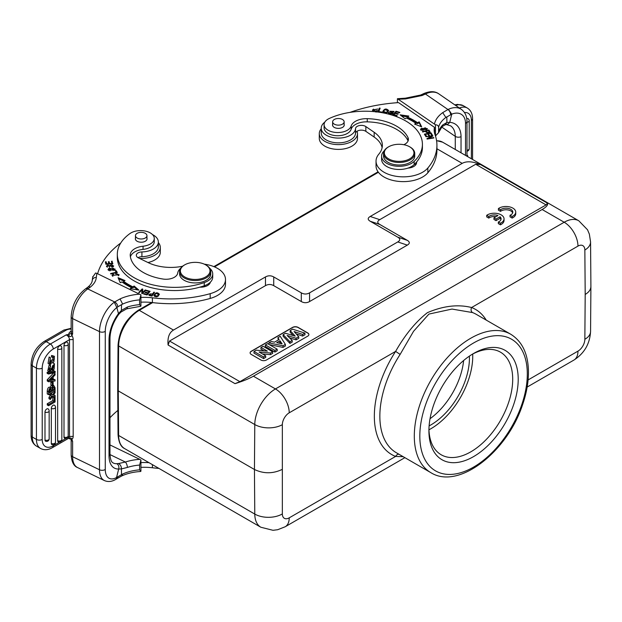 <?xml version="1.0" encoding="UTF-8"?>
<svg xmlns="http://www.w3.org/2000/svg" width="622" height="622" viewBox="0 0 622 622"><rect width="100%" height="100%" fill="white"/><g stroke="black" fill="none" stroke-linecap="round" stroke-linejoin="round"><path stroke-width="0.93" d="M463.631 360.519A54.573 31.504 -60 0 1 430.035 418.715M429.11 425.899A54.573 31.504 120 0 0 469.392 356.126M117.713 390.095L118.048 434.661A1.952 1.135 -0.4 0 0 118.623 435.454L118.281 390.888L117.713 390.095L118.048 345.132A1.952 1.112 -179.6 0 0 118.623 345.925L118.281 390.888L254.445 469.493L254.779 424.538A29.234 16.88 -60 0 1 275.453 388.937A19.492 11.25 60 0 1 289.23 412.806A9.742 5.629 -60 0 0 282.341 424.678A19.492 11.157 -179.6 0 1 254.779 424.538L118.623 345.925A29.234 16.88 120 0 1 139.297 310.331L173.468 330.064L265.47 276.945L265.47 285.646C268.222 284.114 270.982 284.114 273.734 285.646L301.297 301.553C304.057 303.085 306.809 303.085 309.569 301.553L407.317 245.122C409.96 243.529 409.96 241.942 407.317 240.349L379.754 224.433C377.103 222.847 377.103 221.253 379.754 219.659L475.69 164.27L480.596 164.605C472.743 161.347 466.609 160.935 462.2 163.368L436.932 148.775M466.974 155.197L467.682 155.601L467.682 156.643M467.682 155.601L466.974 156.013M466.788 118.794A2.527 1.462 -60 0 1 468.156 118.693A2.535 2.535 0 0 1 469.221 120.754A2.535 1.462 180 0 1 466.974 122.207M422.688 94.179L424.437 94.466L425.401 94A4.09 2.146 -115.8 0 0 423.621 93.658C429.888 90.991 434.933 91.045 438.767 93.829A23.582 14.749 124.5 0 0 425.401 94L447.964 109.526L442.708 112.636L445.888 117.465L451.727 114.215L448.423 109.301L447.964 109.526A4.09 2.177 -116.4 0 1 450.631 114.689M446.868 122.503L449.745 122.34L451.727 114.215M445.282 124.703L446.899 122.464L446.829 116.827M449.527 122.27L448.641 123.731L446.604 124.602M438.502 132.766L442.071 126.663A4.09 2.916 -135.9 0 0 442.071 126.663A4.09 2.916 -135.9 0 0 442.708 124.968L446.891 122.48M319.288 133.598L319.288 138.372A19.103 11.025 0 0 0 330.321 148.363A19.103 11.025 0 0 0 350.668 146.815A19.103 11.025 0 0 0 357.487 138.372L357.487 133.598A19.103 11.025 180 0 1 350.668 142.041A19.103 11.025 180 0 1 330.321 143.589A19.103 11.025 180 0 1 319.288 133.598A19.103 11.025 180 0 1 321.24 128.746M357.044 131.234A19.103 11.025 180 0 1 357.487 133.598M375.657 111.781L377.531 110.654L376.784 110.459A2.48 1.431 180 0 1 375.991 111.175L373.254 110.016L373.34 111.439M372.516 110.421L373.495 109.083M375.991 111.175L375.991 112.131M373.254 110.016L377.834 109.005L372.461 109.946L373.674 111.587M376.784 110.459L376.784 111.392M381.605 156.169L381.605 159.349A17.54 10.131 0 0 0 390.406 168.134A17.54 10.131 0 0 0 407.978 168.103A9.742 5.629 0 0 0 416.608 162.513A9.742 5.629 0 0 0 416.577 162.031A57.302 33.083 0 0 0 422.416 147.476L422.416 144.296A57.302 33.083 180 0 1 414.159 161.409A17.54 10.131 180 0 1 394.434 165.926A17.54 10.131 180 0 1 381.605 156.169A17.54 10.131 180 0 1 384.233 150.835M414.765 163.99A9.742 5.629 180 0 1 415.69 164.9M343.492 123.35A5.746 3.32 180 0 1 337.023 125.045A5.746 3.32 180 0 1 332.638 121.819A5.746 3.32 180 0 1 338.391 118.499A5.746 3.32 180 0 1 344.137 121.819A5.746 3.32 180 0 1 343.492 123.35M332.638 124.392A5.847 3.374 0 0 0 332.545 125.006A5.847 3.374 0 0 0 335.919 128.062A5.847 3.374 0 0 0 342.147 127.588A5.847 3.374 0 0 0 344.238 125.006A5.847 3.374 0 0 0 344.137 124.392M403.818 144.708A11.694 6.749 0 0 0 408.413 139.351A11.694 6.749 0 0 0 408.009 137.579A44.434 25.657 0 0 0 367.252 118.67A15.589 9.003 0 0 0 351.158 126.064A13.645 7.876 180 0 1 336.518 132.509A13.645 7.876 180 0 1 324.093 124.664L324.093 127.852A13.645 7.876 0 0 0 336.518 135.697A13.645 7.876 0 0 0 351.158 129.244A15.589 9.003 180 0 1 367.252 121.85A44.434 25.657 180 0 1 408.009 140.766A11.694 6.749 180 0 1 408.086 140.937M407.978 168.103A17.54 10.131 0 0 0 414.159 164.589A57.302 33.083 0 0 0 416.577 162.031M324.093 124.664A13.645 7.876 180 0 1 329.178 118.53A57.302 33.083 180 0 1 389.854 114.456A57.302 33.083 180 0 1 422.416 144.296M151.9 296.064L152.538 294.144L151.651 296.01M149.816 295.069L149.816 295.59M151.651 295.489A14.889 8.599 180 0 1 149.778 295.053L149.49 294.649L149.49 295.606M149.793 295.061C149.171 293.926 150.089 293.623 152.538 294.144M152.538 294.587L153.961 293.141M148.883 295.155L149.498 294.548M149.373 295.481A28.853 16.662 0 0 0 152.017 296.088L154.513 292.301L153.852 292.161L152.833 293.693L152.833 294.649M153.852 292.161L153.852 293.11M152.833 293.693L148.72 294.727L149.381 295.466M204.708 264.35A14.811 8.553 180 0 1 205.657 264.855L205.657 264.855A14.811 8.553 180 0 1 205.657 276.945A14.811 8.553 180 0 1 184.711 276.945A14.811 8.553 180 0 1 184.711 264.855A14.811 8.553 180 0 1 204.708 264.35M206.209 265.174L205.657 264.855L206.209 265.174A15.589 9.003 180 0 1 210.772 271.534A15.589 9.003 180 0 1 201.147 279.853A15.589 9.003 180 0 1 184.159 277.902A15.589 9.003 180 0 1 179.595 271.534A15.589 9.003 180 0 1 184.159 265.174L184.711 264.855M179.595 271.534L179.595 273.921A15.589 9.003 0 0 0 184.159 280.289A15.589 9.003 0 0 0 201.147 282.24A15.589 9.003 0 0 0 210.772 273.921L210.772 271.534M137.135 238.008A5.746 3.32 180 0 1 135.456 235.668A5.746 3.32 180 0 1 141.202 232.348A5.746 3.32 180 0 1 146.955 235.668A5.746 3.32 180 0 1 143.402 238.731A5.746 3.32 180 0 1 137.135 238.008M135.456 238.234A5.847 3.374 0 0 0 135.355 238.848A5.847 3.374 0 0 0 137.065 241.235A5.847 3.374 0 0 0 143.441 241.966A5.847 3.374 0 0 0 147.049 238.848A5.847 3.374 0 0 0 146.955 238.234M209.676 268.222A17.54 10.131 180 0 1 212.724 273.921A17.54 10.131 180 0 1 204.257 282.59A57.302 33.083 180 0 1 146.465 283.096A57.302 33.083 180 0 1 117.317 254.281A57.302 33.083 180 0 1 129.998 233.53A13.645 7.876 180 0 1 145.159 231.042A13.645 7.876 180 0 1 154.264 238.467A13.645 7.876 180 0 1 143.044 246.219A15.589 9.003 0 0 0 130.216 255.082A15.589 9.003 0 0 0 130.231 255.51A44.434 25.657 0 0 0 162.987 279.037A11.694 6.749 0 0 0 177.705 273.081A17.54 10.131 180 0 1 180.691 268.222M130.41 256.855A15.589 9.003 180 0 1 143.044 249.406A13.645 7.876 0 0 0 154.264 241.655L154.264 238.467M117.317 254.281L117.317 257.461A57.302 33.083 0 0 0 199.825 287.17A57.302 33.083 0 0 0 204.257 285.77A17.54 10.131 0 0 0 210.337 282.209A17.54 10.131 0 0 0 212.724 277.109L212.724 273.921M113.072 274.901L113.072 274.209L112.046 275.336L119.113 274.776L115.591 273.408L115.731 273.874A2.48 1.431 180 0 1 117.208 273.843L118.289 274.753L112.846 275.336L112.854 276.37M118.281 275.826L118.289 274.753M118.273 274.629L118.957 275.243M112.201 275.818L112.854 275.282M112.846 275.336L113.616 274.551L113.072 274.209M111.68 262.235L112.287 262.189L112.652 263.79M108.539 262.678L109.145 262.632L109.456 264.031M105.561 262.779L106.168 262.733L106.51 264.249M106.168 262.733L106.168 261.776L105.343 261.839L105.903 264.296L112.862 263.775L112.287 262.189M112.287 261.232L111.462 261.294L111.937 263.386L109.573 263.565L109.145 261.683L108.329 261.745L108.757 263.627L106.619 263.782L106.168 261.776M111.937 263.845L111.937 263.386M109.573 264.023L109.573 263.565M109.145 262.632L109.145 261.683M108.757 264.086L108.757 263.627M106.619 264.241L106.619 263.782M110.459 265.415L110.459 265.4A1.088 0.63 180 0 1 111.369 264.879A1.088 0.63 180 0 1 112.512 265.221A1.742 1.003 180 0 1 112.831 265.804A1.742 1.003 180 0 1 111.556 266.776L111.781 267.172A2.682 1.547 0 0 0 112.947 266.838L113.663 265.882L107.264 266.076L107.295 267.219M109.386 267.289L110.421 265.563M112.815 265.656L113.538 266.34M106.587 266.605L107.264 266.115M112.815 266.9A1.742 1.003 0 0 0 112.831 266.76L112.831 265.804M107.264 266.076L108.096 265.407M108.096 264.941L106.455 266.107L110.467 265.4M115.754 271.487L116.765 272.615M116.283 272.724L116.283 272.234L110.545 273.579L110.84 273.999L117.34 272.475L115.941 270.492L115.941 271.449M115.941 270.492L115.179 270.671L116.283 272.234M108.796 269.489L113.142 268.152L114.355 269.124L109.946 270.477L108.796 269.489L108.811 270.586M114.339 270.243L114.355 269.124M114.347 268.999L115.023 269.614M108.127 269.964L108.811 269.342M114.083 270.376L115.156 269.132L109.044 268.261L107.995 269.481L114.083 270.376M147.725 293.677L149.093 292.519L149.093 291.562L148.075 292.814L145.385 292.083L145.035 292.519L147.725 293.242L146.815 294.369L143.946 293.592L143.589 294.019L147.103 294.976L147.725 293.242M147.103 294.976L150.089 291.306L146.458 290.326L146.458 290.855M146.458 290.326L146.108 290.754L149.093 291.562M148.075 293.771L148.075 292.814M145.385 292.612L145.385 292.083M146.815 294.898L146.815 294.369M143.946 294.12L143.946 293.592M131.343 288.865L131.639 287.706A67.627 39.046 0 0 1 121.982 281.929L120.248 282.715L118.063 277.661L124.999 280.569L123.514 281.237L123.514 282.194A65.683 37.919 0 0 0 132.898 287.799L134.111 286.967L137.516 289.883M118.569 278.827L123.902 281.066M134.111 286.967L134.111 286.019L138.9 290.116L130.223 288.678L131.639 287.706M134.111 286.019L132.898 286.851L132.898 287.799M132.898 286.851A65.683 37.919 180 0 1 123.514 281.237M142.726 290.07L142.158 289.891L142.158 288.935L142.796 289.144L142.516 293.506M141.808 293.475L142.01 289.883L141.738 293.452L142.368 293.662L145.836 290.14L145.245 289.945L145.245 290.738M145.245 289.945L142.516 292.713M142.158 288.935L138.69 292.457L139.281 292.651L142.01 289.883M154.621 295.256L155.912 293.421L158.571 294.323L157.226 296.196L154.621 295.256L154.66 296.492M158.299 296.15L158.571 294.323M153.968 295.73L154.878 294.4M158.54 294.058L159.209 294.82M159.286 294.315L159.271 294.136C157.203 291.998 155.414 292.441 153.906 295.466C155.998 297.635 157.786 297.192 159.271 294.136L159.271 294.509M147.982 262.523A19.103 11.025 0 0 0 160.305 252.213L160.305 247.439A19.103 11.025 180 0 1 139.522 258.425M158.353 242.588A19.103 11.025 180 0 1 160.305 247.439M97.623 273.758A116.936 67.51 180 0 1 120.746 243.015M152.468 234.564A17.152 9.905 180 0 1 158.353 242.028A17.152 9.905 180 0 1 141.917 251.926A5.847 3.374 0 0 0 136.311 255.292A5.847 3.374 0 0 0 138.403 257.881L148.3 262.678A35.081 20.254 0 0 0 182.557 266.255M138.022 257.679A5.847 3.374 180 0 1 141.917 256.699A17.152 9.905 0 0 0 158.353 246.802L158.353 242.028M140.922 302.199A38.976 22.501 180 0 1 152.406 302.587A89.654 51.758 0 0 0 210.174 298.451A27.282 15.752 0 0 0 225.491 284.293L225.491 279.519A27.282 15.752 180 0 1 210.174 293.677A89.654 51.758 180 0 1 152.406 297.814A38.976 22.501 0 0 0 140.922 297.425M204.311 264.163A27.282 15.752 180 0 1 225.491 279.519M208.953 283.383A9.742 5.629 180 0 1 209.482 283.951M140.922 306.063L139.608 304.663L139.608 299.89L140.922 294.867L140.922 306.063L140.401 306.327M120.909 312.019L121.407 310.409L127.37 307.027A4.09 1.633 72.1 0 1 126.631 308.862A4.09 1.633 72.1 0 1 126.624 308.862A4.09 1.633 72.1 0 1 126.6 308.87L120.971 312.081M52.217 385.78L52.217 382.724L53.142 382.18L53.142 385.243L52.217 385.78L50.895 385.01L50.895 381.955L52.217 382.724M50.895 381.955L51.82 381.418L53.142 382.18M54.409 356.297L51.587 355.45L51.338 356.779L52.66 357.541L52.909 356.219L54.409 356.297L53.881 361.942L49.379 364.119L50.444 357.767L49.869 362.921L54.114 359.843A2.807 1.617 120 0 0 53.92 357.642L53.702 357.518M52.917 357.471A2.807 1.617 -60 0 1 52.792 359.081L54.114 359.843M52.792 359.081L49.41 362.245M53.92 357.642A3.056 1.765 120 0 0 53.811 357.572A3.056 1.765 120 0 0 52.66 357.541M51.587 355.45L52.909 356.219M49.379 364.119L48.057 363.357L49.122 357.005L50.444 357.767M49.465 391.37L49.985 391.075L51.222 391.79L49.472 392.801C49.55 389.504 50.094 388.322 51.128 389.271L50.95 389.045M49.985 389.364L49.985 391.075M50.001 389.341L51.222 390.048L51.222 391.79M51.222 390.048A3.919 2.263 120 0 0 51.121 389.24L50.701 388.999M52.131 389.831L52.909 389.38L54.153 390.103L52.139 391.261L52.489 387.84A1.516 0.871 120 0 1 53.896 387.141A1.516 0.871 120 0 1 53.943 387.172L53.842 387.109M52.901 387.382A55.171 31.854 -60 0 1 52.909 389.38M52.886 386.938L54.122 387.654A1.928 1.112 120 0 0 53.943 387.172M54.153 390.103A55.171 31.854 120 0 0 54.13 387.646M48.563 391.829C48.944 388.68 49.954 387.444 51.595 388.128A2.395 1.384 -60 0 1 53.896 385.687L53.142 385.018M52.575 384.925L53.896 385.687L55.063 387.77L55.063 390.927L48.563 394.682L47.241 393.913L47.233 390.981L48.563 391.743L48.563 394.682M51.525 385.383A2.395 1.384 120 0 0 50.281 387.288M47.241 390.981C47.645 387.887 48.656 386.682 50.265 387.366L51.587 388.12M52.528 365.969A16.343 9.439 120 0 0 52.077 368.162A6.539 3.779 -60 0 1 51.727 369.53L49.084 371.583L47.762 370.821L49.185 364.881L50.506 365.65L50.576 366.755C49.091 368.838 48.967 370.051 50.219 370.378L54.441 363.769L54.13 369.134A3.312 1.913 -60 0 1 52.87 370.3L51.704 369.623M49.807 370.37L49.488 369.958M54.441 363.769L52.956 362.929M50.755 364.251L50.219 365.479M49.776 367.672L48.897 369.616M51.96 368.737L52.784 369.219L52.87 370.3M52.784 369.219L53.85 364.966L52.543 365.969M52.917 365.277L52.124 367.874M49.084 371.583L50.506 365.65M48.454 374.047L48.454 373.099L55.171 371.466L55.171 372.422L48.454 374.047L47.132 373.278L47.132 372.337L53.85 370.704L55.171 371.466M48.454 373.099L47.132 372.337M55.063 392.723L53.321 395.11L55.063 395.499L55.063 396.859L52.598 396.206L50.304 399.464L50.304 398.057A66.212 38.23 -60 0 1 51.836 395.996A18.326 10.582 -60 0 1 51.509 395.911L50.304 395.576L50.304 394.224L52.551 394.9L55.063 391.339L55.063 392.723M50.304 399.464L48.982 398.694L48.982 397.287L50.304 398.057M50.265 395.553A66.212 38.23 120 0 0 48.982 397.287M50.304 395.576L48.982 394.434M49.83 393.951L50.304 394.224M52.419 392.451L51.229 394.138L52.551 394.9M51.229 394.138L50.094 393.796M55.063 395.499L53.616 394.706M54.153 401.299L54.153 397.559L55.063 397.03L55.063 401.967L48.563 405.723L48.563 404.533L47.241 403.764L52.831 400.537L54.153 401.299L48.563 404.533M48.563 405.723L47.241 404.961L47.241 403.764M54.153 397.559L52.831 396.797L52.831 400.537M54.518 396.719L55.063 397.03M53.453 396.439L52.831 396.797M64.004 437.041A2.535 1.462 0 0 0 66.709 437.258A2.535 1.462 0 0 0 68.187 435.929A2.535 2.535 0 0 1 64.595 438.23A2.527 1.462 -60 0 1 64.004 437.041L64.004 345.381A2.527 1.462 -60 0 1 65.147 342.792A2.527 1.462 -60 0 1 67.114 342.201A2.535 2.535 0 0 1 68.187 344.269A2.535 1.462 180 0 1 66.709 345.599A2.535 1.462 180 0 1 64.004 345.381M57.659 440.703A2.535 1.462 0 0 0 60.365 440.92A2.535 1.462 0 0 0 61.842 439.591A2.535 2.535 0 0 1 58.258 441.892A2.527 1.462 -60 0 1 57.659 440.703L57.659 349.043A2.527 1.462 -60 0 1 58.81 346.454A2.527 1.462 -60 0 1 60.777 345.863A2.535 2.535 0 0 1 61.842 347.931A2.535 1.462 180 0 1 60.365 349.261A2.535 1.462 180 0 1 57.659 349.043M51.323 443.416A2.535 1.462 0 0 0 54.028 443.634A2.535 1.462 0 0 0 55.506 442.304A2.535 2.535 0 0 1 51.914 444.613A2.527 1.462 -60 0 1 51.323 443.416L51.323 408.397A2.527 1.462 -60 0 1 52.473 405.808A2.527 1.462 -60 0 1 54.441 405.217A2.535 2.535 0 0 1 55.506 407.286A2.535 1.462 180 0 1 54.028 408.615A2.535 1.462 180 0 1 51.323 408.397M44.986 439.995A2.535 1.462 0 0 0 47.692 440.213A2.535 1.462 0 0 0 49.161 438.883A2.535 2.535 0 0 1 45.577 441.192A2.527 1.462 -60 0 1 44.986 439.995L44.986 412.059A2.527 1.462 -60 0 1 46.129 409.47A2.527 1.462 -60 0 1 48.096 408.879A2.535 2.535 0 0 1 49.161 410.948A2.535 1.462 180 0 1 47.692 412.277A2.535 1.462 180 0 1 44.986 412.059M52.295 380.12L50.584 380.345A11.282 6.515 -60 0 0 49.628 380.547A86.917 50.18 -60 0 0 52.295 377.826L52.295 380.12L51.058 379.404M53.142 376.948L53.142 379.995L55.063 379.723L55.063 380.991L48.563 381.76L48.563 380.547L55.063 373.604L55.063 374.957L53.142 376.948M48.563 380.547L47.241 379.785L53.741 372.842L55.063 373.604M48.563 381.76L47.241 380.991L47.241 379.785M53.142 379.039L55.063 379.723M118.678 313.286L118.833 314.258C113.165 322.196 110.211 330.235 109.977 338.368A4.09 2.364 180 0 1 109.021 339.892A27.282 14.322 115.8 0 1 118.483 313.597L121.407 310.409L121.547 304.648L117.776 306.864A4.09 2.535 -123.9 0 0 114.673 301.95L114.285 302.222L116.843 307.532L118.475 313.589M121.772 475.923L122.635 474.05L116.874 477.338A19.492 10.232 -64.2 0 1 105.266 469.462L105.266 331.339A19.492 10.232 -64.2 0 1 116.843 307.501M116.166 479.064L118.678 469.058C119.237 466.64 118.608 464.844 116.788 463.678L118.577 463.538C120.528 464.774 121.469 466.57 121.422 468.926L121.5 474.57M117.776 476.763A4.09 2.535 56.1 0 1 116.952 478.645L121.795 475.916C127.238 473.428 133.512 471.95 140.603 471.492M121.414 468.871L118.678 469.058M109.977 454.573L125.372 462.029A4.09 1.633 72.1 0 1 127.37 467.433L121.43 468.91M109.977 444.924L139.717 459.331A38.976 22.501 0 0 0 125.372 462.029L118.592 463.546M140.922 467.379A38.976 22.501 180 0 1 152.406 467.767A89.654 51.758 0 0 0 158.944 468.42M109.977 417.766A116.936 67.51 180 0 1 117.869 410.427M148.992 462.675A38.976 22.501 0 0 0 140.922 462.605M140.922 471.243L139.608 469.843L139.608 465.069L140.922 460.047L140.922 471.243L140.401 471.507M139.717 459.331L140.922 460.047M116.874 307.548L117.776 306.864M88.542 288.398L87.78 288.927A4.09 2.558 55.5 0 0 85.463 288.896L87.772 287.247A4.09 2.69 -128.1 0 1 90.299 287.123L88.534 288.398L86.302 288.39M71.102 439.334L71.825 439.404L72.618 441.301L71.102 439.334L71.825 439.404C71.522 438.059 70.683 437.639 69.314 438.145L68.482 438.37M68.817 437.771L69.283 438.145L68.817 437.771M67.658 437.476L69.501 436.411L68.56 438.339M69.501 436.473L73.178 436.403A6.834 4.276 55.5 0 1 71.825 439.396M71.157 331.946A2.34 1.462 -124.5 0 1 70.325 331.759A6.43 3.716 0 0 0 68.832 334.333L66.181 334.893C68.233 335.989 69.337 337.583 69.501 339.659L53.243 349.043A15.589 9.003 -60 0 0 42.218 368.138L42.218 439.427A15.589 9.003 -60 0 0 53.243 445.795A4.09 2.364 60 0 1 52.396 447.669L68.443 438.409M69.353 336.323L66.181 334.893L50.351 344.028A4.09 2.364 60 0 1 53.243 349.043M68.809 334.333L69.306 336.339M69.501 436.426L69.501 339.659L73.178 339.565A6.834 4.276 55.5 0 0 71.825 335.172L71.102 333.47L72.618 334.045L71.825 335.172C71.53 336.424 70.706 336.813 69.353 336.331M68.832 334.333L71.102 333.47M139.608 299.89A34.886 20.145 0 0 0 122.627 304.096L121.531 304.64M122.627 304.096L120.054 298.918L114.673 301.95L87.78 288.927A23.582 12.378 115.8 0 0 72.618 318.612A4.09 2.364 180 0 1 71.157 316.8C71.919 305.231 76.685 295.924 85.463 288.896M140.922 294.867L96.908 273.416L95.578 272.988L92.732 277.062M199.825 287.17A9.742 5.629 0 0 0 210.337 282.209M496.053 216.65A6.803 3.926 0 0 0 488.806 218.12L486.715 216.907L486.715 215.321L488.806 216.526A6.803 3.926 180 0 1 497.965 215.546L493.961 217.855L496.045 219.061L500.049 216.751A6.803 3.926 180 0 1 501.099 218.851A6.803 3.926 180 0 1 498.323 222.023L500.415 223.228A9.742 5.629 0 0 0 504.038 218.851A9.742 5.629 0 0 0 497.538 213.548A9.742 5.629 0 0 0 486.715 215.321M504.038 218.851L504.038 220.445A9.742 5.629 0 0 1 500.415 224.822L500.415 223.228M488.806 218.12L488.806 216.526M496.045 219.061L496.045 220.655L493.961 219.449L493.961 217.855M496.045 220.655L500.049 218.345L500.049 216.751M500.959 219.652A6.803 3.926 0 0 0 500.049 218.345M500.43 224.83L498.323 223.609L498.323 222.023M512.116 216.487A9.742 5.629 0 0 0 515.739 212.11A9.742 5.629 0 0 0 509.247 206.807A9.742 5.629 0 0 0 498.416 208.58L500.508 209.785A6.803 3.926 180 0 1 508.12 208.378A6.803 3.926 180 0 1 512.8 212.11A6.803 3.926 180 0 1 510.024 215.282L512.116 216.487L512.116 218.081M512.66 212.911A6.803 3.926 0 0 0 507.443 209.863A6.803 3.926 0 0 0 500.508 211.379L498.416 210.166L498.416 208.58M510.024 215.282L510.024 216.868L512.131 218.089A9.742 5.629 0 0 0 515.739 213.704L515.739 212.11M500.508 211.379L500.508 209.785M260.983 347.441L267.374 351.127L256.287 350.155L254.033 351.453L263.58 356.966L265.641 355.776L259.094 352.005L270.407 353.024L272.591 351.764L263.044 346.252L260.983 347.441L260.89 349.028L264.008 350.831M263.58 356.966L263.58 358.614L253.931 353.047L254.033 351.453M263.58 358.614L265.734 357.37L265.641 355.776M262.445 353.934L270.43 354.657L270.407 353.024M270.43 354.657L272.693 353.358L272.591 351.764M265.369 344.907L274.924 350.419L277.14 349.136L267.592 343.624L265.369 344.907L265.275 346.501L274.924 352.068L274.924 350.419M274.924 352.068L277.241 350.73L277.14 349.136M279.993 340.763L276.712 342.652L282.116 343.857L279.993 340.763L279.97 342.419L280.74 343.554M278.773 343.111L279.97 342.419M282.979 345.77L285.366 344.386L280.242 336.323L277.894 337.676L279.138 339.488L274.481 342.178L271.293 341.486L268.875 342.885L282.979 345.77L282.994 347.403L285.444 345.988L285.366 344.386M278.298 339.97L277.894 337.676M268.766 344.3L268.875 342.885M269.279 344.596L282.994 347.403M295.193 336.144L290.179 330.585L292.62 329.17L304.889 333.12L302.619 334.434L294.097 331.549L298.715 336.681L296.025 338.236L287.107 335.452L292.177 340.452L289.945 341.742L283.158 334.636L285.545 333.26L295.193 336.144M293.125 335.53L290.101 332.164L290.179 330.585M289.945 341.742L289.93 343.398L283.072 336.222L283.158 334.636M289.93 343.398L292.262 342.053L292.177 340.452M289.533 337.847L296.041 339.876L296.025 338.236M296.041 339.876L298.793 338.282L298.715 336.681M296.212 333.905L302.626 336.074L302.619 334.434M302.626 336.074L304.998 334.698L304.889 333.12M308.893 334.62A3.895 2.247 180 0 0 307.758 333.112L298.109 327.537A3.895 2.247 180 0 0 292.597 327.537L251.249 351.414A3.895 2.247 180 0 0 250.114 352.923M307.758 332.949L298.109 327.382A3.895 2.247 0 0 0 292.597 327.382L251.249 351.251A3.895 2.247 0 0 0 250.106 352.845A3.895 2.247 0 0 0 251.249 354.431L260.898 360.006A3.895 2.247 0 0 0 266.41 360.006L307.758 336.137A3.895 2.247 0 0 0 308.893 334.543A3.895 2.247 0 0 0 307.758 332.949L307.758 333.112M379.754 219.659L370.207 216.479C367.555 218.073 367.555 219.659 370.207 221.253L379.754 224.433M407.317 240.349L397.769 237.169L370.207 221.253M397.769 237.169C400.412 238.755 400.412 240.349 397.769 241.942L407.317 245.122M309.569 301.553L309.569 292.861L397.769 241.942M309.569 292.861C306.809 294.393 304.057 294.393 301.297 292.861L301.297 301.553M273.734 285.646L273.734 276.945L301.297 292.861M273.734 276.945C270.982 275.422 268.222 275.422 265.47 276.945M547.508 203.231L546.077 204.91L239.913 381.667L235.007 383.65C242.86 381.208 248.994 378.728 253.403 376.209L275.453 388.937L564.185 222.241L542.135 209.513C546.419 207.009 548.207 204.918 547.508 203.231L480.596 164.605M173.468 330.064C169.184 332.653 167.396 337.637 168.095 345.023L169.526 341.035L265.47 285.646M542.135 209.513L253.403 376.209M370.207 216.479L462.2 163.368M410.489 147.328A14.811 8.553 180 0 1 408.996 159.216A14.811 8.553 180 0 1 388.369 158.696A14.811 8.553 180 0 1 388.672 146.776A14.811 8.553 180 0 1 409.618 146.776A14.811 8.553 180 0 1 410.489 147.328M409.618 146.776L410.17 147.095A15.589 9.003 180 0 1 411.088 147.678A15.589 9.003 180 0 1 414.734 153.463A15.589 9.003 180 0 1 399.145 162.466A15.589 9.003 180 0 1 383.556 153.463A15.589 9.003 180 0 1 388.12 147.095L388.672 146.776M383.556 153.463L383.556 156.005A15.589 9.003 0 0 0 399.145 165.009A15.589 9.003 0 0 0 414.734 156.005L414.734 153.463M392.194 113.188L392.816 113.624M389.978 111.758L390.562 111.346M388.579 112.395A2.682 1.547 0 0 0 388.385 112.979A2.682 1.547 0 0 0 388.4 113.142L393.018 113.134L390.562 111.237L393.858 111.913L394.021 111.408L389.769 111.291L391.852 112.776A1.088 0.63 180 0 1 392.194 113.235A1.088 0.63 180 0 1 390.95 113.857A1.742 1.003 180 0 1 389.185 112.846A1.742 1.003 180 0 1 389.279 112.52L388.579 112.395L388.579 113.352L389.185 113.453M389.279 113.476A1.742 1.003 0 0 0 389.185 113.803A1.742 1.003 0 0 0 389.201 113.958M393.228 112.395L393.228 111.447L393.85 111.921M390.95 114.331L390.95 113.857M378.215 112.061L379.397 109.021L379.809 109.075M381.488 112.481L381.667 112.014L378.814 111.649L380.159 108.166L379.397 108.065L377.865 112.014L381.488 112.481M378.814 112.139L378.814 111.649M379.397 109.021L379.397 108.065M387.514 112.52L387.809 110.685L386.417 112.489L383.479 111.486L384.932 109.651L387.809 110.685M383.479 111.486L383.525 112.722M382.779 111.921L383.79 110.599M387.763 110.382L388.525 111.19M382.717 111.665C385.018 113.888 386.977 113.492 388.587 110.475C386.262 108.236 384.303 108.632 382.717 111.665L382.701 111.462M431.45 136.801L431.45 136.226L426.91 138.659L427.112 139.064L433.861 137.96L433.674 137.579L428.379 138.449L432.912 136.016L432.71 135.612L425.961 136.716L431.45 136.226M433.674 137.991L433.674 137.579M428.379 138.854L428.379 138.449M432.71 136.125L432.71 135.612M430.696 133.761L430.937 132.758L424.359 134.158L425.743 136.327L426.521 136.164L425.378 134.375L425.984 136.28M425.378 134.375L427.617 133.901L428.644 135.51L429.421 135.347L428.387 133.738L428.885 135.456M430.937 133.714L431.746 134.974M424.896 134.997L425.378 134.896M427.913 134.36L428.387 134.251M428.387 133.738L430.408 133.31L431.505 135.021L432.282 134.857L430.937 132.758M393.485 115.047L396.051 112.209M396.758 116.019L397.131 115.591L393.889 114.627L394.986 113.398L397.909 114.269L398.282 113.849L395.359 112.979L396.346 111.874L399.464 112.807L399.845 112.38L396.027 111.245L392.809 114.845L396.758 116.019M393.889 115.163L393.889 114.627M395.359 113.515L395.359 112.979M396.027 112.201L396.027 111.245M415.667 124.517L416.017 123.389A65.683 37.919 180 0 0 406.298 117.97L405.14 118.825L400.101 114.829L408.856 116.089L407.503 117.084A67.627 39.046 0 0 1 417.51 122.666L417.51 123.622L419.189 122.798L421.086 126.624M407.503 117.084L407.503 118.04A67.627 39.046 180 0 1 417.51 123.622M401.571 115.995L407.775 116.889M419.189 122.798L419.189 121.85L421.677 126.857L414.579 124.089L416.017 123.389M417.51 122.666L419.189 121.85M426.365 132.509L426.054 131.149L428.333 130.542A14.889 8.599 180 0 1 429.133 131.615L429.126 132.618M429.118 131.74L429.118 132.455M429.126 131.607C428.193 132.665 427.166 132.509 426.054 131.149M428.675 130.954L429.716 132.113M425.627 131.763L426.054 131.646M428.807 130.923L428.807 129.967L422.416 131.654L422.711 132.027L425.3 131.343C427.462 133.139 428.993 133.17 429.903 131.444M429.95 132.424L429.95 131.467L428.807 129.967M426.614 129.703L426.622 128.668L422.773 130.293L421.304 129.423L425.215 127.782L426.622 128.668M421.304 129.423L421.312 130.418M420.682 129.92L421.312 129.337M426.622 128.614L427.252 129.119M421.249 128.42L420.526 129.454L426.692 129.648L427.407 128.645L421.249 128.42L421.249 129.376M349.999 112.388A116.936 67.51 180 0 1 398.539 102.614L434.459 127.331A38.976 22.501 0 0 0 434.179 130.021A38.976 22.501 0 0 0 435.011 134.655A89.654 51.758 180 0 1 436.932 145.299A89.654 51.758 180 0 1 427.843 168.002A27.282 15.752 180 0 1 397.186 176.446A27.282 15.752 180 0 1 376.038 161.098A27.282 15.752 180 0 1 378.806 154.186A35.081 20.254 0 0 0 382.359 145.299A35.081 20.254 0 0 0 374.156 132.284L365.845 126.569A5.847 3.374 0 0 0 359.485 125.543A5.847 3.374 0 0 0 355.527 128.599A17.152 9.905 180 0 1 338.034 138.084A17.152 9.905 180 0 1 321.24 128.186L321.24 132.96A17.152 9.905 0 0 0 338.034 142.858A17.152 9.905 0 0 0 355.527 133.372A5.847 3.374 180 0 1 359.485 130.317A5.847 3.374 180 0 1 365.845 131.343L374.156 137.058A35.081 20.254 180 0 1 382.118 147.686M321.24 128.186A17.152 9.905 180 0 1 324.816 122.13M376.038 161.098L376.038 165.872A27.282 15.752 0 0 0 397.186 181.22A27.282 15.752 0 0 0 427.843 172.776A89.654 51.758 0 0 0 436.932 150.073L436.932 145.299M434.397 132.408A38.976 22.501 180 0 1 434.459 132.105L434.459 127.331M435.47 136L435.47 124.812L397.419 98.719L405.365 98.183L405.49 98.929L422.245 95.469L424.437 94.458M397.419 98.719L397.419 102.692M435.47 136.008L438.518 132.696M442.708 124.968A34.886 20.145 180 0 0 438.603 132.035L438.603 127.261C438.393 125.628 437.344 124.812 435.47 124.812M282.007 469.493C272.817 473.84 263.627 473.84 254.445 469.493L254.779 514.067A19.492 11.351 -0.4 0 0 282.341 513.928L282.341 424.678M473.567 353.49A63.149 36.457 -60 0 1 518.212 379.272A63.149 36.457 -60 0 1 473.567 456.61A63.149 36.457 -60 0 1 428.916 430.828A63.149 36.457 -60 0 1 473.56 353.49A63.149 36.457 -60 0 1 473.567 353.49L473.567 353.49M486.186 320.066A83.807 48.384 120 0 0 471.593 307.525A3.895 3.172 -68.8 0 0 472.58 312.578L452.007 309.064L428.916 314.079L413.552 331.301L400.133 354.408L395.608 351.399A83.807 48.384 120 0 0 395.608 456.424A3.895 3.172 111.2 0 1 398.889 454.208M260.836 527.238A29.234 16.88 -60 0 1 254.779 514.067L118.623 435.454A29.234 16.88 120 0 0 124.68 448.633L260.836 527.238L272.98 530.302L277.676 529.719L285.195 526.756A19.492 11.25 60 0 0 289.23 517.838L395.608 456.424L403.212 456.703M577.962 246.11A9.742 5.629 -60 0 1 584.851 250.021L585.193 294.455C588.886 292.247 590.791 289.611 590.9 286.548L590.566 241.919L589.361 234.136L587.526 229.782L578.802 220.794A29.234 16.88 -60 0 0 564.185 222.241A19.492 11.25 -120 0 1 577.962 246.11L471.593 307.525C458.064 304.135 443.338 305.845 427.4 312.664C415.698 321.823 405.101 334.737 395.608 351.399L289.23 412.806M428.931 429.196A59.245 34.21 120 0 0 441.185 454.768A59.245 34.21 120 0 0 500.43 420.558A59.245 34.21 120 0 0 500.43 352.145A59.245 34.21 120 0 0 472.16 354.322M472.697 354.042A59.245 34.21 -60 0 1 428.955 429.802M584.851 339.278A19.492 11.157 0.4 0 0 590.566 331.464C589.866 343.818 584.322 353.35 573.927 360.06A19.492 11.25 -120 0 0 577.962 351.142A9.742 5.629 -60 0 0 584.851 339.278L585.193 294.455M466.974 150.151A2.535 1.462 0 0 0 469.221 148.697L469.221 120.754M455.265 149.474L455.265 136.366A4.09 2.364 180 0 0 461.034 136.661L461.034 152.802M420.643 95.042A4.09 1.975 67 0 1 422.245 95.469M408.009 140.766L408.009 137.579M414.159 161.409L414.159 164.589M143.044 246.219L143.044 249.406M204.257 285.77L204.257 282.59M109.946 270.477L109.946 270.951M109.044 268.961L109.044 268.261M157.226 296.196L157.226 296.702M141.917 256.699L141.917 251.926M210.174 298.451L210.174 293.677M152.406 302.587L152.406 297.814M51.027 368.807L49.706 368.037M50.102 380.065L50.584 380.345M109.977 338.368L109.977 454.223A4.09 2.364 0 0 1 109.021 455.739L109.021 339.892M152.406 467.767L152.406 464.642M139.608 465.069A34.886 20.145 0 0 0 127.37 467.433M122.635 474.05A34.886 20.145 180 0 1 139.608 469.843M109.977 454.223C110.545 461.921 112.232 462.348 113.313 463.025A23.193 12.176 115.8 0 0 116.788 463.678M109.021 455.739A27.282 14.322 115.8 0 0 118.483 469.004M105.266 331.339A4.09 2.364 180 0 1 99.497 331.627L72.618 318.612L72.618 334.045A4.09 2.364 0 0 1 71.157 332.234L71.157 316.8M116.952 478.645L116.197 479.142C112.092 481.7 108.15 482.174 104.372 480.549A23.582 12.378 -64.2 0 1 99.497 469.758L99.497 331.627A23.582 12.378 -64.2 0 1 114.269 302.214M104.372 480.549L77.501 467.526A23.582 12.378 115.8 0 1 72.618 456.735L72.618 441.301A4.09 2.364 180 0 1 71.157 439.49L71.157 454.923A4.09 2.364 0 0 0 72.618 456.735L99.497 469.758A4.09 2.364 0 0 0 105.266 469.462M72.121 440.85L72.121 440.057M31.1 435.377A4.09 2.364 0 0 0 32.297 437.041A19.686 11.367 120 0 0 36.379 446.052C32.896 443.859 31.139 440.298 31.1 435.377L31.1 364.08A4.09 2.364 180 0 0 32.297 365.752L32.297 437.041L36.434 439.427A4.09 2.364 0 0 0 42.218 439.427M53.243 445.795L59.65 442.102M61.314 441.138L65.986 438.44M52.396 447.669C48.073 450.103 44.108 450.359 40.508 448.439A19.686 11.367 -60 0 1 36.434 439.427L36.434 368.138L32.297 365.752A19.686 11.367 120 0 1 46.215 341.641L65.878 330.29A4.09 2.364 -120 0 0 63.833 330.088L44.17 341.439A4.09 2.364 60 0 1 46.215 341.641L50.351 344.028A19.686 11.367 -60 0 0 36.434 368.138A4.09 2.364 180 0 0 42.218 368.138M73.178 339.565L73.178 436.403M65.878 330.29A7.41 4.276 180 0 1 71.157 329.038M70.325 331.759L71.157 331.184M90.299 287.123C93.938 284.231 95.944 280.996 96.324 277.428A116.936 67.51 180 0 1 96.908 273.416M92.235 280.646A4.09 3.335 5.4 0 1 92.25 280.367A4.09 3.335 5.4 0 1 96.324 277.428M139.717 294.152A38.976 22.501 0 0 0 120.054 298.918M127.37 307.027A34.886 20.145 180 0 1 139.608 304.663M169.526 341.035L239.913 381.667M546.077 204.91L475.69 164.27M168.095 345.023L235.007 383.65M151.698 302.51L138.317 310.23A1.952 1.127 60 0 1 139.297 310.331L152.647 302.619M378.401 172.278L214.528 266.892M351.158 126.064L351.158 129.244M367.252 118.67L367.252 121.85M386.417 113.017L386.417 112.489M422.773 130.729L422.773 130.293M355.527 128.599L355.527 133.372M365.845 126.569L365.845 131.343M374.156 137.058L374.156 132.284M427.843 168.002L427.843 172.776M398.539 99.271A116.936 67.51 180 0 1 405.49 98.929M445.888 117.465A34.886 20.145 0 0 0 438.603 127.261M442.708 112.636A38.976 22.501 0 0 0 434.459 123.988M441.721 127.043L455.265 136.366A23.193 14.508 124.5 0 0 450.647 125.869L446.643 124.602M461.034 136.661A27.282 17.066 124.5 0 0 449.753 122.347M465.513 155.391L465.513 123.35A19.492 12.191 -55.5 0 0 451.712 114.168M466.974 156.231L466.974 121.539A4.09 2.364 180 0 1 465.513 123.35M448.415 109.301A23.582 14.749 -55.5 0 1 461.322 109.34C465.077 112.139 466.966 116.205 466.974 121.539M454.814 104.861L457.481 104.379L463.165 105.631A19.686 11.367 120 0 0 455.693 105.468M459.401 108.026A19.686 11.367 -60 0 1 467.301 108.018C470.761 110.172 472.518 113.733 472.572 118.701A4.09 2.364 180 0 1 471.375 120.373A15.589 9.003 -60 0 0 464.478 112.551M471.375 158.773L471.375 120.373M289.23 517.838A9.742 5.629 -60 0 1 282.341 513.928M590.566 241.919A19.492 11.351 179.6 0 1 584.851 250.021M578.802 220.794L442.639 142.181A29.234 16.88 120 0 0 436.597 140.829M419.819 435.454A76.008 43.882 -60 0 1 473.567 342.986A76.008 43.882 -60 0 1 527.308 374.226A76.008 43.882 -60 0 1 473.202 467.316A76.008 43.882 -60 0 1 419.819 435.454M470.807 338.212A79.904 46.137 -60 0 1 510.763 334.255C521.936 341.237 527.821 353.218 528.42 370.183C528.708 381.107 526.741 392.661 522.519 404.868C507.171 451.914 458.562 490.144 430.852 472.658A79.904 46.137 -60 0 1 418.606 408.631A79.904 46.137 -60 0 1 470.807 338.212M400.133 354.408A79.904 46.137 120 0 0 396.401 452.769L430.852 472.658M510.763 334.255L476.304 314.367A79.904 46.137 120 0 0 472.58 312.578M528.101 379.933L577.962 351.142M466.974 151.216A2.535 2.535 0 0 0 469.221 148.697M422.657 94.124L423.621 93.658M446.736 124.602L445.29 124.758M445.305 124.765L442.063 126.67M422.626 94.132L420.651 95.042L405.365 98.183M332.638 121.819L332.638 125.613M344.137 121.819L344.137 125.613M146.955 239.462L146.955 235.668M135.456 239.462L135.456 235.668M68.187 344.269L68.187 435.929M61.842 439.591L61.842 347.931M55.506 442.304L55.506 407.286M49.161 438.883L49.161 410.948M71.157 454.923C71.639 461.882 73.754 466.088 77.501 467.526M68.521 438.362L71.11 439.357M40.508 448.439L36.379 446.052M44.17 341.439C36.154 346.874 31.792 354.416 31.1 364.08M63.833 330.088L71.157 328.292M71.654 331.775L71.157 332.234M87.772 287.247C90.633 284.853 92.126 282.567 92.25 280.39L92.779 276.557M120.956 312.073L118.81 314.289M126.624 308.862L140.603 306.312M204.747 285.599L204.747 286.672M378.059 171.82L213.859 266.62M390.562 112.193L390.562 111.237M392.194 114.09L392.194 113.235M389.185 113.803L389.185 112.846M438.767 93.829L461.322 109.34M472.572 159.465L472.572 118.701M467.301 108.018L463.165 105.631M118.048 434.661C118.662 442.304 120.87 446.961 124.68 448.633M138.317 310.23C126.048 318.627 119.3 330.259 118.048 345.132M436.566 140.642L442.639 142.181M285.195 526.756L404.875 457.66M527.153 387.063L573.927 360.06M590.9 286.571L590.566 331.464"/></g></svg>
